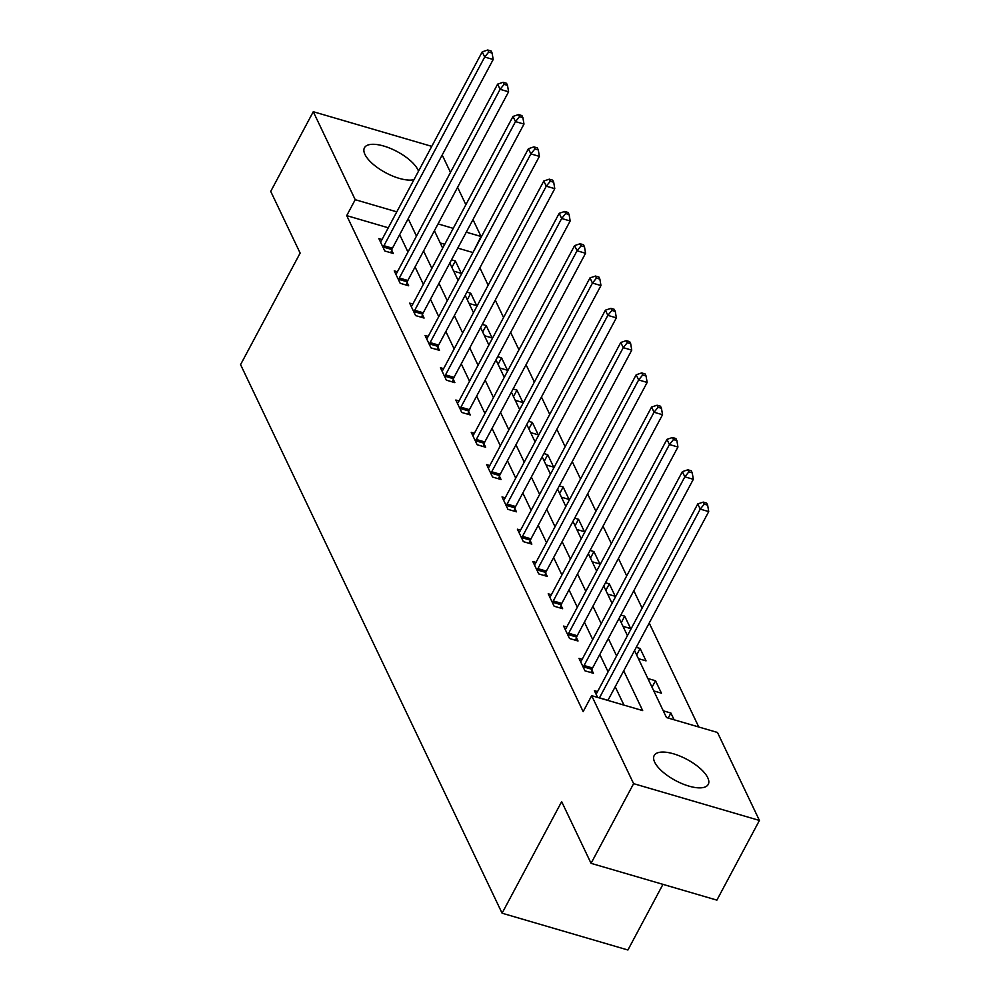 <?xml version="1.0" encoding="UTF-8"?>
<svg xmlns="http://www.w3.org/2000/svg" width="1000" height="1000" viewBox="0 0 1000 1000"><rect width="100%" height="100%" fill="white"/><g stroke="black" fill="none" stroke-linecap="round" stroke-linejoin="round"><path stroke-width="1.5" d="M654.7 762.212A30.638 12.025 -151.9 0 1 654.2 755.525A30.638 12.025 -151.9 0 1 680.175 756.175A30.638 12.025 -151.9 0 1 707.75 777.725A30.638 12.025 -151.9 0 1 708.25 784.4A30.638 12.025 -151.9 0 1 682.275 783.75A30.638 12.025 -151.9 0 1 654.7 762.212M413.975 179.675A30.638 12.025 -151.9 0 1 386.85 173.35A30.638 12.025 -151.9 0 1 364.95 154.438A30.638 12.025 -151.9 0 1 364.45 147.762A30.638 12.025 -151.9 0 1 390.438 148.412A30.638 12.025 -151.9 0 1 418 169.95A30.638 12.025 -151.9 0 1 418.512 171.163M662.95 884.362L627.913 950L502.088 913.2L240.575 364.637L300.138 253.088L270.725 191.4L313.275 111.713L431.75 146.363M442.2 155.025L450.487 172.413M457.587 187.312L465.875 204.7M472.987 219.6L481.037 236.488L466.275 232.175M472.762 252.938L481.037 236.488M698.775 727L649.212 623.05M642.113 608.15L633.825 590.763M626.712 575.862L618.425 558.462M611.325 543.562L603.038 526.175M595.925 511.275L587.638 493.888M580.538 478.988L572.238 461.587M565.138 446.688L556.85 429.3M549.738 414.4L541.45 397M534.35 382.1L526.05 364.712M518.95 349.812L510.662 332.425M503.562 317.525L495.262 300.125M488.162 285.225L479.875 267.838M634.538 650.55L666.475 717.55L717.487 732.475L759.425 820.45L633.612 783.65L591.675 695.675L642.675 710.588L623.713 670.812M633.612 783.65L591.062 863.337L716.888 900.125L759.425 820.45M472.525 252.425L457.762 248.113M444.738 244.3L440.238 242.975M451.512 259.812L455.375 260.95L461.287 273.363L453.65 271.137M466.912 292.113L470.763 293.238L476.688 305.663L469.05 303.425M482.3 324.4L486.163 325.538L492.088 337.95L484.45 335.712M497.7 356.7L501.55 357.825L507.475 370.25L499.837 368.013M513.088 388.988L516.95 390.112L522.875 402.537L515.237 400.3M528.488 421.287L532.35 422.413L538.263 434.825L530.625 432.6M543.888 453.575L547.737 454.7L553.663 467.125L546.025 464.888M559.275 485.863L563.138 487L569.062 499.412L561.425 497.188M574.675 518.162L578.538 519.288L584.45 531.712L576.812 529.475M590.075 550.45L593.925 551.575L599.85 564L592.212 561.763M605.462 582.75L609.325 583.875L615.237 596.287L607.612 594.062M620.862 615.037L624.712 616.163L630.638 628.587L623 626.35M636.25 647.325L640.113 648.462L646.038 660.875L638.4 658.65M647.875 678.512L655.512 680.75L661.425 693.175L653.787 690.938M663.263 710.812L670.9 713.05L674.112 719.788M388.275 227.787L346.712 215.625L583.162 711.612L591.675 695.675M623.962 705.113L615.2 686.75M608.1 671.85L599.812 654.463M592.712 639.562L584.412 622.163M577.312 607.263L569.025 589.875M561.912 574.975L553.625 557.575M546.525 542.675L538.225 525.288M531.125 510.387L522.837 493M515.725 478.1L507.438 460.7M500.337 445.8L492.05 428.413M484.938 413.512L476.65 396.112M469.55 381.213L461.25 363.825M454.15 348.925L445.863 331.538M438.75 316.637L430.462 299.237M423.363 284.337L415.062 266.95M407.962 252.05L399.675 234.65M382.025 239.5L378.862 238.575L384.787 250.987L393.288 253.475L391.688 250.125M397.425 271.788L394.25 270.863L400.175 283.288L408.675 285.775L407.075 282.425M412.812 304.088L409.65 303.15L415.575 315.575L424.075 318.062L422.475 314.713M428.212 336.375L425.05 335.45L430.962 347.875L439.475 350.35L437.875 347M443.612 368.663L440.438 367.738L446.362 380.163L454.862 382.65L453.263 379.3M459 400.962L455.838 400.037L461.763 412.45L470.262 414.938L468.663 411.587M474.4 433.25L471.238 432.325L477.15 444.75L485.65 447.238L484.062 443.888M489.8 465.55L486.625 464.625L492.55 477.038L501.05 479.525L499.45 476.175M505.188 497.837L502.025 496.912L507.938 509.338L516.45 511.812L514.85 508.462M520.588 530.125L517.413 529.2L523.337 541.625L531.838 544.113L530.237 540.763M535.975 562.425L532.812 561.5L538.737 573.913L547.238 576.4L545.638 573.05M551.375 594.712L548.212 593.787L554.125 606.213L562.625 608.7L561.038 605.35M566.775 627.013L563.6 626.087L569.525 638.5L578.025 640.987L576.425 637.638M582.163 659.3L579 658.375L584.925 670.8L593.425 673.288L591.825 669.938M597.562 691.6L594.388 690.662L597.612 697.412M591.062 863.337L561.663 801.65L502.088 913.2M346.712 215.625L355.213 199.688L313.275 111.713M396.788 211.85L355.213 199.688M616.613 655.913L608.325 638.525M601.213 623.625L592.925 606.225M585.825 591.325L577.525 573.938M570.425 559.038L562.137 541.65M555.025 526.75L546.737 509.35M539.637 494.45L531.337 477.062M524.237 462.163L515.95 444.762M508.85 429.862L500.55 412.475M493.45 397.575L485.163 380.175M478.05 365.275L469.762 347.887M462.663 332.987L454.363 315.6M447.262 300.7L438.975 283.3M431.875 268.4L423.575 251.012M416.475 236.112L408.188 218.713M434.4 230.738L442.688 248.137M449.8 263.038L458.088 280.425M465.188 295.325L473.488 312.725M480.588 327.625L488.875 345.012M495.975 359.913L504.275 377.3M511.375 392.2L519.663 409.6M526.775 424.5L535.062 441.887M542.163 456.788L550.462 474.188M557.562 489.087L565.85 506.475M572.95 521.375L581.25 538.775M588.35 553.675L596.638 571.062M603.75 585.962L612.038 603.35M619.138 618.25L627.438 635.65M453.25 228.363L438.05 223.912M451.9 267.45L455.375 260.95M467.3 299.738L470.763 293.238M482.688 332.038L486.163 325.538M498.088 364.325L501.55 357.825M513.475 396.625L516.95 390.112M528.875 428.913L532.35 422.413M544.275 461.2L547.737 454.7M559.663 493.5L563.138 487M575.062 525.788L578.538 519.288M590.45 558.088L593.925 551.575M605.85 590.375L609.325 583.875M621.25 622.663L624.712 616.163M636.638 654.963L640.113 648.462M652.038 687.25L655.512 680.75M668.225 718.062L670.9 713.05M383.938 245.712L392.438 248.2L493.188 59.513L484.688 57.025L383.938 245.712A3.925 1.7 -73.7 0 0 383.375 247.05L383.188 247.638M488.713 52.075L492.113 53.062L491.125 51L487.725 50L488.713 52.075L484.688 57.025L482.225 51.85L381.475 240.538A3.925 1.7 -73.7 0 1 380.763 241.575L380.462 241.925M392.438 248.2A3.925 1.7 -73.7 0 0 391.875 249.537L390.825 252.763M493.188 59.513L492.113 53.062M487.725 50L482.225 51.85M399.338 278L407.837 280.487L508.587 91.8L500.087 89.312L399.338 278A3.925 1.7 -73.7 0 0 398.775 279.337L398.575 279.938M504.113 84.362L507.512 85.363L506.525 83.287L503.125 82.287L504.113 84.362L500.087 89.312L497.625 84.138L396.863 272.825A3.925 1.7 -73.7 0 1 396.163 273.875L395.85 274.212M407.837 280.487A3.925 1.7 -73.7 0 0 407.275 281.825L406.225 285.05M508.587 91.8L507.512 85.363M503.125 82.287L497.625 84.138M414.725 310.3L423.237 312.787L523.987 124.087L515.487 121.6L414.725 310.3A3.925 1.7 -73.7 0 0 414.162 311.637L413.975 312.225M519.5 116.65L522.9 117.65L521.912 115.575L518.513 114.588L519.5 116.65L515.487 121.6L513.013 116.425L412.262 305.125A3.925 1.7 -73.7 0 1 411.562 306.163L411.25 306.512M423.237 312.787A3.925 1.7 -73.7 0 0 422.663 314.125L421.625 317.35M523.987 124.087L522.9 117.65M518.513 114.588L513.013 116.425M430.125 342.587L438.625 345.075L539.375 156.387L530.875 153.9L430.125 342.587A3.925 1.7 -73.7 0 0 429.562 343.925L429.375 344.513M534.9 148.95L538.3 149.938L537.312 147.875L533.913 146.875L534.9 148.95L530.875 153.9L528.413 148.725L427.663 337.413A3.925 1.7 -73.7 0 1 426.95 338.45L426.65 338.8M438.625 345.075A3.925 1.7 -73.7 0 0 438.062 346.413L437.013 349.637M539.375 156.387L538.3 149.938M533.913 146.875L528.413 148.725M445.525 374.888L454.025 377.362L554.775 188.675L546.275 186.188L445.525 374.888A3.925 1.7 -73.7 0 0 444.963 376.225L444.762 376.812M550.3 181.238L553.7 182.237L552.712 180.162L549.312 179.175L550.3 181.238L546.275 186.188L543.8 181.012L443.05 369.712A3.925 1.7 -73.7 0 1 442.35 370.75L442.038 371.087M454.025 377.362A3.925 1.7 -73.7 0 0 453.462 378.713L452.413 381.925M554.775 188.675L553.7 182.237M549.312 179.175L543.8 181.012M460.913 407.175L469.412 409.663L570.163 220.975L561.663 218.487L460.913 407.175A3.925 1.7 -73.7 0 0 460.35 408.512L460.163 409.1M565.688 213.538L569.087 214.525L568.1 212.463L564.7 211.462L565.688 213.538L561.663 218.487L559.2 213.312L458.45 402A3.925 1.7 -73.7 0 1 457.738 403.038L457.438 403.387M469.412 409.663A3.925 1.7 -73.7 0 0 468.85 411L467.812 414.225M570.163 220.975L569.087 214.525M564.7 211.462L559.2 213.312M476.312 439.462L484.812 441.95L585.562 253.263L577.062 250.775L476.312 439.462A3.925 1.7 -73.7 0 0 475.75 440.812L475.55 441.4M581.087 245.825L584.487 246.825L583.5 244.75L580.1 243.75L581.087 245.825L577.062 250.775L574.6 245.6L473.85 434.288A3.925 1.7 -73.7 0 1 473.137 435.337L472.825 435.675M484.812 441.95A3.925 1.7 -73.7 0 0 484.25 443.288L483.2 446.512M585.562 253.263L584.487 246.825M580.1 243.75L574.6 245.6M491.712 471.763L500.213 474.25L600.962 285.55L592.463 283.075L491.712 471.763A3.925 1.7 -73.7 0 0 491.138 473.1L490.95 473.688M596.475 278.125L599.875 279.113L598.9 277.038L595.487 276.05L596.475 278.125L592.463 283.075L589.987 277.9L489.237 466.587A3.925 1.7 -73.7 0 1 488.537 467.625L488.225 467.975M500.213 474.25A3.925 1.7 -73.7 0 0 499.637 475.588L498.6 478.812M600.962 285.55L599.875 279.113M595.487 276.05L589.987 277.9M507.1 504.05L515.6 506.538L616.35 317.85L607.85 315.363L507.1 504.05A3.925 1.7 -73.7 0 0 506.538 505.387L506.35 505.988M611.875 310.413L615.275 311.4L614.288 309.337L610.887 308.337L611.875 310.413L607.85 315.363L605.388 310.188L504.637 498.875A3.925 1.7 -73.7 0 1 503.925 499.913L503.625 500.262M515.6 506.538A3.925 1.7 -73.7 0 0 515.037 507.875L513.987 511.1M616.35 317.85L615.275 311.4M610.887 308.337L605.388 310.188M522.5 536.35L531 538.837L631.75 350.138L623.25 347.65L522.5 536.35A3.925 1.7 -73.7 0 0 521.938 537.688L521.737 538.275M627.275 342.7L630.675 343.7L629.688 341.625L626.287 340.637L627.275 342.7L623.25 347.65L620.775 342.475L520.025 531.175A3.925 1.7 -73.7 0 1 519.325 532.212L519.012 532.55M531 538.837A3.925 1.7 -73.7 0 0 530.438 540.175L529.388 543.4M631.75 350.138L630.675 343.7M626.287 340.637L620.775 342.475M537.888 568.638L546.388 571.125L647.15 382.438L638.638 379.95L537.888 568.638A3.925 1.7 -73.7 0 0 537.325 569.975L537.137 570.562M642.663 375L646.062 375.988L645.075 373.925L641.675 372.925L642.663 375L638.638 379.95L636.175 374.775L535.425 563.462A3.925 1.7 -73.7 0 1 534.712 564.5L534.412 564.85M546.388 571.125A3.925 1.7 -73.7 0 0 545.825 572.463L544.788 575.688M647.15 382.438L646.062 375.988M641.675 372.925L636.175 374.775M553.288 600.925L561.788 603.413L662.537 414.725L654.038 412.238L553.288 600.925A3.925 1.7 -73.7 0 0 552.725 602.275L552.537 602.863M658.062 407.287L661.462 408.288L660.475 406.213L657.075 405.225L658.062 407.287L654.038 412.238L651.575 407.062L550.825 595.75A3.925 1.7 -73.7 0 1 550.112 596.8L549.8 597.137M561.788 603.413A3.925 1.7 -73.7 0 0 561.225 604.763L560.175 607.975M662.537 414.725L661.462 408.288M657.075 405.225L651.575 407.062M568.688 633.225L577.188 635.712L677.938 447.025L669.438 444.538L568.688 633.225A3.925 1.7 -73.7 0 0 568.112 634.562L567.925 635.15M673.462 439.588L676.862 440.575L675.875 438.512L672.475 437.512L673.462 439.588L669.438 444.538L666.963 439.363L566.213 628.05A3.925 1.7 -73.7 0 1 565.513 629.087L565.2 629.438M577.188 635.712A3.925 1.7 -73.7 0 0 576.625 637.05L575.575 640.275M677.938 447.025L676.862 440.575M672.475 437.512L666.963 439.363M584.075 665.512L592.575 668L693.325 479.312L684.825 476.825L584.075 665.512A3.925 1.7 -73.7 0 0 583.513 666.85L583.325 667.45M688.85 471.875L692.25 472.875L691.263 470.8L687.862 469.8L688.85 471.875L684.825 476.825L682.362 471.65L581.613 660.337A3.925 1.7 -73.7 0 1 580.9 661.375L580.6 661.725M592.575 668A3.925 1.7 -73.7 0 0 592.013 669.338L590.962 672.562M693.325 479.312L692.25 472.875M687.862 469.8L682.362 471.65M599.475 697.812L607.975 700.3L708.725 511.6L700.225 509.113L599.475 697.812A3.925 1.7 -73.7 0 0 599.4 697.938M704.25 504.162L707.65 505.163L706.663 503.088L703.263 502.1L704.25 504.162L700.225 509.113L697.763 503.938L597 692.638A3.925 1.7 -73.7 0 1 596.3 693.675L595.988 694.025M708.725 511.6L707.65 505.163M703.263 502.1L697.763 503.938M383.375 247.05L391.875 249.537M398.775 279.337L407.275 281.825M414.162 311.637L422.663 314.125M429.562 343.925L438.062 346.413M444.963 376.225L453.462 378.713M460.35 408.512L468.85 411M475.75 440.812L484.25 443.288M491.138 473.1L499.637 475.588M506.538 505.387L515.037 507.875M521.938 537.688L530.438 540.175M537.325 569.975L545.825 572.463M552.725 602.275L561.225 604.763M568.112 634.562L576.625 637.05M583.513 666.85L592.013 669.338"/></g></svg>
